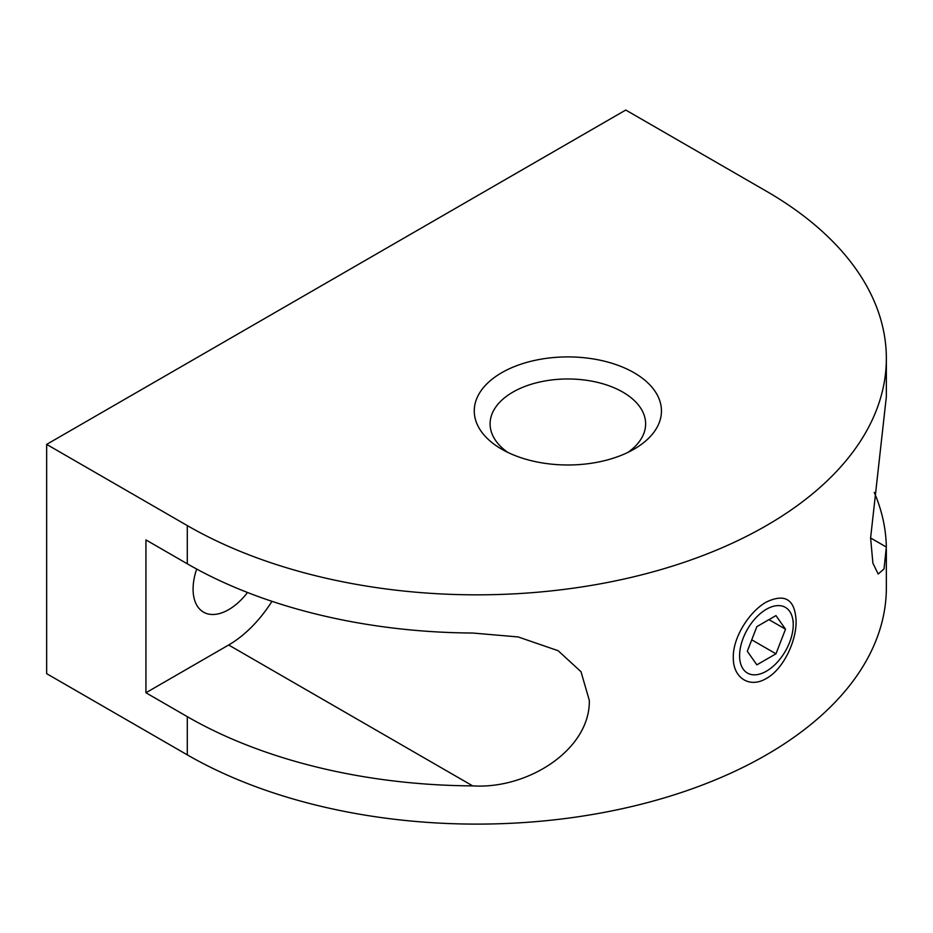 <?xml version="1.0" encoding="UTF-8"?>
<svg xmlns="http://www.w3.org/2000/svg" width="933" height="933" viewBox="0 0 933 933"><rect width="100%" height="100%" fill="white"/><g stroke="black" fill="none" stroke-linecap="round" stroke-linejoin="round"><path stroke-width="1.4" d="M627.921 452.388A77.766 44.901 0 0 0 645.624 423.874A77.766 44.901 0 0 0 622.847 392.128A77.766 44.901 0 0 0 512.87 392.128A77.766 44.901 0 0 0 490.093 423.874A77.766 44.901 0 0 0 507.785 452.388M634.043 449.158A93.603 54.044 180 0 1 501.674 449.158A93.603 54.044 180 0 1 501.674 372.734A93.603 54.044 180 0 1 634.043 372.734A93.603 54.044 180 0 1 634.043 449.158L634.043 449.158M733.315 657.357C732.767 637.857 749.117 611.616 766.413 602.007C785.189 593.143 795.079 599.511 796.094 621.11C796.514 640.539 783.767 668.868 766.413 678.431C749.117 688.869 732.767 677.346 733.315 657.357M874.244 492.402A409.494 236.422 180 0 1 886.327 547.053L884.041 568.908L878.198 574.017L872.891 563.147L870.606 537.979L886.35 396.665L886.35 358.412A409.494 236.422 0 0 0 766.413 191.23L625.763 110.036L46.65 444.388L187.288 525.582A409.494 236.422 0 0 0 633.565 576.839A409.494 236.422 0 0 0 886.35 358.412M247.537 592.49A50.312 29.051 -60 0 1 203.499 612.141A50.312 29.051 -60 0 1 193.084 589.108A50.312 29.051 -60 0 1 196.676 569.048M145.933 692.764L145.933 539.915L187.288 563.8A409.494 236.422 0 0 0 472.669 633.029L518.188 636.947L558.144 650.721L580.991 671.713L589.318 700.38C590.251 749.327 528.311 789.423 472.669 785.878A409.494 236.422 180 0 1 187.288 716.649L145.933 692.764L228.655 644.995L472.669 785.878M271.981 601.33A93.603 54.044 -60 0 1 228.655 644.995M46.65 444.388L46.65 673.661L187.288 754.855L187.288 716.649M886.35 549.432L886.35 587.685A409.494 236.422 180 0 1 633.565 806.112A409.494 236.422 180 0 1 187.288 754.855M793.237 624.737A37.938 21.902 120 0 0 766.413 609.249A37.938 21.902 120 0 0 739.589 655.712A37.938 21.902 120 0 0 766.413 671.189A37.938 21.902 120 0 0 793.237 624.737L793.237 621.11M785.516 629.192L775.964 653.811L756.861 664.844L747.31 651.257L756.861 626.626L775.964 615.605L785.516 629.192L768.967 619.64M775.964 653.811L751.741 639.828M870.606 537.979L886.327 547.053M187.288 563.8L187.288 525.582"/></g></svg>
